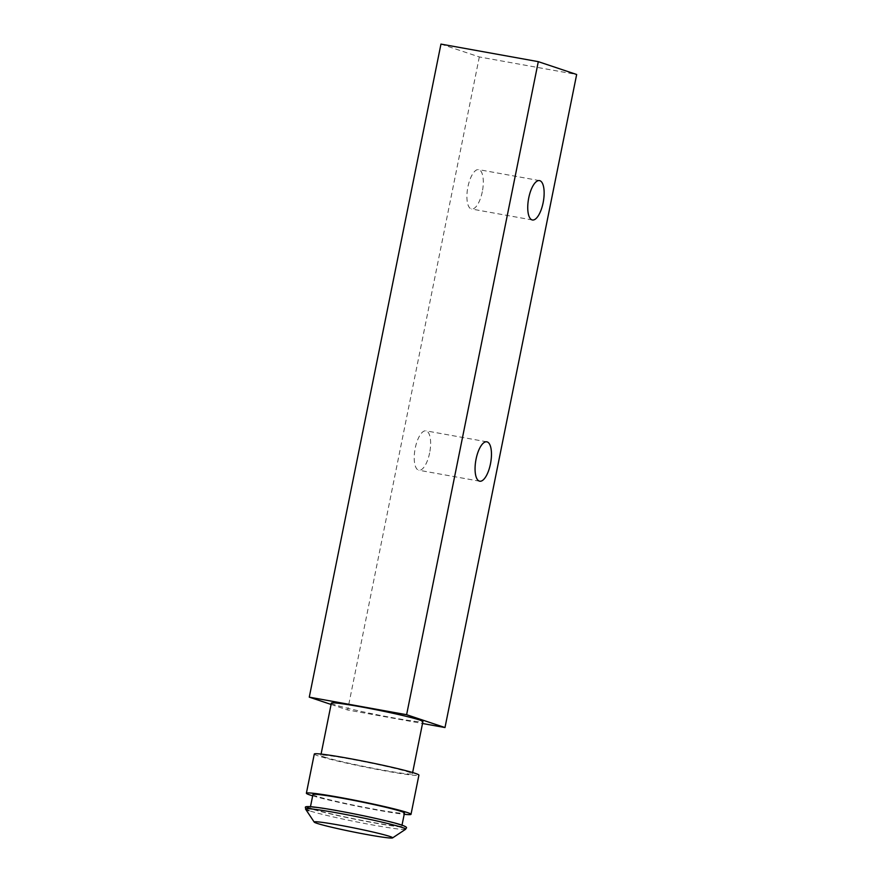 <?xml version="1.0" encoding="UTF-8"?>
<svg xmlns="http://www.w3.org/2000/svg" width="882" height="882" viewBox="0 0 882 882"><rect width="100%" height="100%" fill="white"/><g stroke="black" fill="none" stroke-linecap="round" stroke-linejoin="round"><path stroke-width="0.66" stroke-dasharray="4.41 3.31" d="M440.956 44.1L479.323 56.944L576.663 74.496M479.323 56.944L347.651 709.988L422.522 723.494M331.092 704.453L347.651 709.988M331.356 703.119A46.691 2.359 -168.6 0 0 334.543 704.674A46.691 2.359 -168.6 0 0 385.445 716.393A46.691 2.359 -168.6 0 0 422.908 721.575M324.014 756.91A46.691 2.359 -168.6 0 0 374.916 768.63A46.691 2.359 -168.6 0 0 412.368 773.823A46.691 2.359 -168.6 0 0 409.182 772.268A46.691 2.359 -168.6 0 0 358.279 760.549A46.691 2.359 -168.6 0 0 320.827 755.367A46.691 2.359 -168.6 0 0 324.014 756.91M314.29 754.044A53.361 2.701 -168.6 0 0 317.928 755.819A53.361 2.701 -168.6 0 0 376.096 769.214A53.361 2.701 -168.6 0 0 418.906 775.146M312.669 795.829A53.361 2.701 -168.6 0 0 358.158 806.424A53.361 2.701 -168.6 0 0 404.21 814.284M312.923 794.55A46.691 2.359 -168.6 0 0 316.109 796.093A46.691 2.359 -168.6 0 0 367.011 807.824A46.691 2.359 -168.6 0 0 404.474 813.006M313.474 809.158A46.691 2.359 -168.6 0 0 364.376 820.877A46.691 2.359 -168.6 0 0 401.839 826.07A46.691 2.359 -168.6 0 0 398.653 824.516A46.691 2.359 -168.6 0 0 347.751 812.796A46.691 2.359 -168.6 0 0 310.288 807.603A46.691 2.359 -168.6 0 0 313.474 809.158M482.3 191.725A20.01 7.519 -79.8 0 1 471.55 209.012A20.01 7.519 -79.8 0 1 467.912 186.907A20.01 7.519 -79.8 0 1 478.65 169.62A20.01 7.519 -79.8 0 1 482.3 191.725M429.622 452.951A20.01 7.519 -79.8 0 1 418.884 470.238A20.01 7.519 -79.8 0 1 415.235 448.133A20.01 7.519 -79.8 0 1 425.984 430.846A20.01 7.519 -79.8 0 1 429.622 452.951M401.795 825.089A50.142 2.536 11.4 0 1 374.089 822.873A50.142 2.536 11.4 0 1 310.332 808.596M405.599 829.278A51.09 2.58 11.4 0 1 363.461 823.248A51.09 2.58 11.4 0 1 309.02 810.668M412.633 772.544L412.368 773.823M402.016 825.144L401.839 826.07M310.475 806.688L310.288 807.603M321.081 754.088L320.827 755.367M532.386 219.982L471.55 209.012M539.486 180.601L478.65 169.62M479.72 481.208L418.884 470.238M486.82 441.816L425.984 430.846"/><path stroke-width="1.32" d="M422.522 723.494L444.991 727.551L576.663 74.496L538.296 61.652L440.956 44.1L309.273 697.155L331.092 704.453M538.296 61.652L406.613 714.707L309.273 697.155M444.991 727.551L406.613 714.707M543.136 202.695A20.01 7.519 -79.8 0 1 532.386 219.982A20.01 7.519 -79.8 0 1 528.748 197.888A20.01 7.519 -79.8 0 1 539.486 180.601A20.01 7.519 -79.8 0 1 543.136 202.695M490.458 463.921A20.01 7.519 -79.8 0 1 479.72 481.208A20.01 7.519 -79.8 0 1 476.071 459.103A20.01 7.519 -79.8 0 1 486.82 441.816A20.01 7.519 -79.8 0 1 490.458 463.921M412.633 772.544L422.908 721.575A46.691 2.359 -168.6 0 0 419.722 720.032A46.691 2.359 -168.6 0 0 368.819 708.312A46.691 2.359 -168.6 0 0 331.356 703.119L321.081 754.088M404.21 814.284A53.361 2.701 -168.6 0 0 411.012 814.329L418.906 775.146A53.361 2.701 -168.6 0 0 415.268 773.371A53.361 2.701 -168.6 0 0 357.1 759.975A53.361 2.701 -168.6 0 0 314.29 754.044L306.385 793.227A53.361 2.701 -168.6 0 0 310.023 795.002A53.361 2.701 -168.6 0 0 312.669 795.829M411.012 814.329A53.361 2.701 -168.6 0 0 407.363 812.554A53.361 2.701 -168.6 0 0 349.195 799.158A53.361 2.701 -168.6 0 0 306.385 793.227M402.016 825.144L404.474 813.006A46.691 2.359 -168.6 0 0 401.277 811.462A46.691 2.359 -168.6 0 0 350.386 799.731A46.691 2.359 -168.6 0 0 312.923 794.55L310.475 806.688M316.925 823.314A40.021 2.029 -168.6 0 0 359.58 833.17A40.021 2.029 -168.6 0 0 392.589 837.9A40.021 2.029 -168.6 0 0 389.932 836.478A40.021 2.029 -168.6 0 0 345.325 826.247A40.021 2.029 -168.6 0 0 314.224 822.101A40.021 2.029 -168.6 0 0 316.925 823.314M310.332 808.596A50.142 2.536 11.4 0 1 338.038 810.801A50.142 2.536 11.4 0 1 401.795 825.089M309.02 810.668A51.09 2.58 11.4 0 1 305.569 809.114L305.569 809.114A51.09 2.58 11.4 0 1 345.27 814.406A51.09 2.58 11.4 0 1 402.203 827.47A51.09 2.58 11.4 0 1 405.599 829.278L405.599 829.278C405.058 828.143 409.832 827.989 401.949 825.122C389.745 820.789 336.439 809.731 315.999 807.273C300.134 805.365 307.157 807.978 305.569 809.114L314.224 822.101M392.589 837.9L405.599 829.278"/></g></svg>
